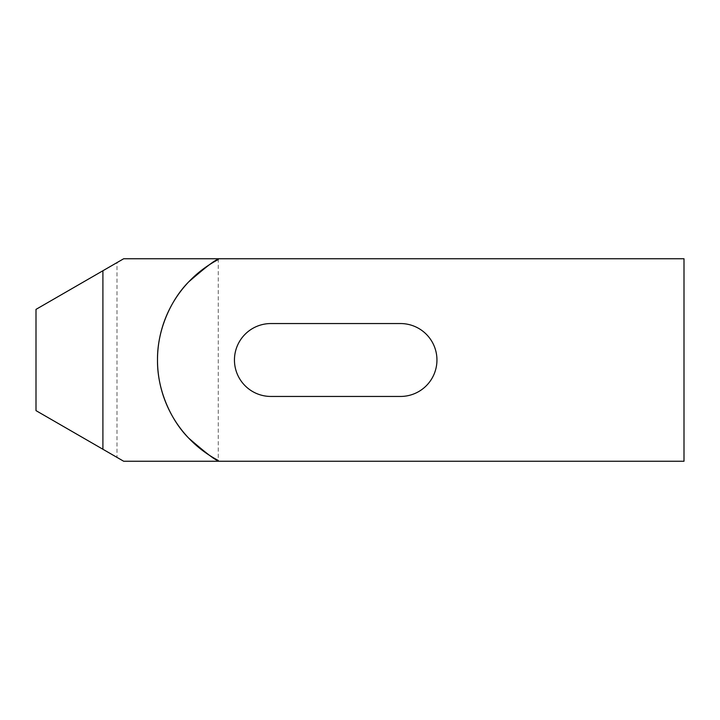 <?xml version="1.0" encoding="UTF-8"?>
<svg xmlns="http://www.w3.org/2000/svg" width="720" height="720" viewBox="0 0 720 720"><rect width="100%" height="100%" fill="white"/><g stroke="black" fill="none" stroke-linecap="round" stroke-linejoin="round"><path stroke-width="0.54" stroke-dasharray="3.6 2.7" d="M270.9 323.55A36.45 36.45 0 0 0 234.45 360A36.45 36.45 0 0 0 270.9 396.45L400.5 396.45A36.45 36.45 0 0 0 436.95 360A36.45 36.45 0 0 0 400.5 323.55L270.9 323.55M117 457.389L36 410.625L36 309.375L123.687 258.75L684 258.75L684 461.25L123.687 461.25L117 457.389L117 262.611M218.25 258.75L218.25 461.25"/><path stroke-width="1.08" d="M218.25 460.44A113.4 113.4 0 0 1 218.25 259.56C216.756 258.669 206.91 266.112 188.703 281.871C170.748 299.862 157.122 330.309 157.5 360C157.122 389.691 170.748 420.138 188.703 438.129C206.91 453.888 216.756 461.331 218.25 460.44L218.25 461.25L684 461.25L684 258.75L218.25 258.75L218.25 259.56M270.9 396.45A36.45 36.45 0 0 1 234.45 360A36.45 36.45 0 0 1 270.9 323.55L400.5 323.55A36.45 36.45 0 0 1 436.95 360A36.45 36.45 0 0 1 400.5 396.45L270.9 396.45M218.25 258.75L123.687 258.75L36 309.375L36 410.625L123.687 461.25L218.25 461.25M102.906 270.747L102.906 449.253"/></g></svg>
